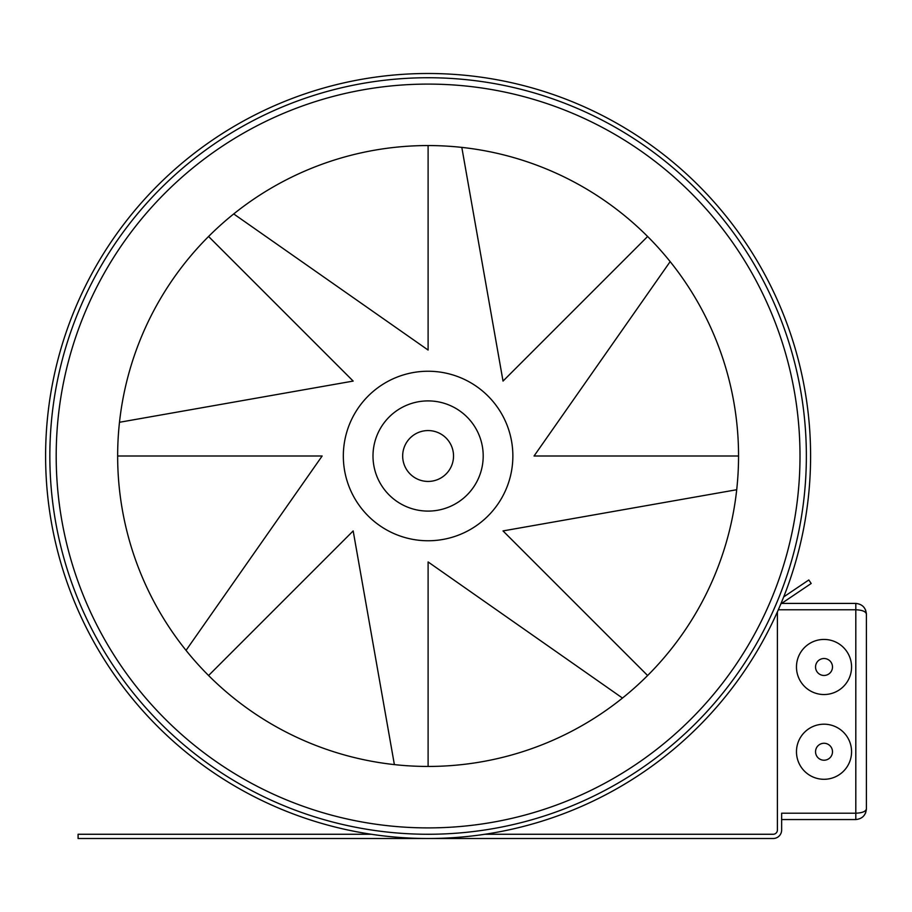 <?xml version="1.0" encoding="UTF-8"?>
<svg xmlns="http://www.w3.org/2000/svg" width="912" height="912" viewBox="0 0 912 912"><rect width="100%" height="100%" fill="white"/><g stroke="black" fill="none" stroke-linecap="round" stroke-linejoin="round"><path stroke-width="1.37" d="M186.037 650.381L322.141 456L117.648 456A310.445 310.445 0 0 0 428.104 766.445A310.445 310.445 0 0 0 738.549 456A310.445 310.445 0 0 0 428.104 145.555A310.445 310.445 0 0 0 117.648 456A310.445 310.445 0 0 0 428.104 766.445A310.445 310.445 0 0 0 738.549 456L534.056 456L670.16 261.619M806.356 456A378.263 378.263 0 0 0 428.104 77.737A378.263 378.263 0 0 0 49.841 456A378.263 378.263 0 0 0 428.104 834.263A378.263 378.263 0 0 0 806.356 456A378.263 378.263 0 0 1 428.104 834.263A378.263 378.263 0 0 1 49.841 456M810.597 456A382.504 382.504 0 0 0 428.104 73.496A382.504 382.504 0 0 0 45.6 456A382.504 382.504 0 0 0 428.104 838.504A382.504 382.504 0 0 0 810.597 456A382.504 382.504 0 0 1 428.104 838.504A382.504 382.504 0 0 1 45.6 456M815.545 751.75A8.482 8.482 0 0 0 824.015 760.22A8.482 8.482 0 0 0 832.496 751.75A8.482 8.482 0 0 0 824.015 743.269A8.482 8.482 0 0 0 815.545 751.75M851.569 751.75A27.554 27.554 0 0 0 824.015 724.196A27.554 27.554 0 0 0 796.472 751.75A27.554 27.554 0 0 0 824.015 779.293A27.554 27.554 0 0 0 851.569 751.75M815.545 666.98A8.482 8.482 0 0 0 824.015 675.461A8.482 8.482 0 0 0 832.496 666.98A8.482 8.482 0 0 0 824.015 658.51A8.482 8.482 0 0 0 815.545 666.98M851.569 666.98A27.554 27.554 0 0 0 824.015 639.437A27.554 27.554 0 0 0 796.472 666.98A27.554 27.554 0 0 0 824.015 694.534A27.554 27.554 0 0 0 851.569 666.98M484.876 834.263L773.159 834.263A4.241 4.241 0 0 0 777.4 830.023L777.4 611.872M781.641 603.413L855.809 603.413C862.193 604.086 865.727 607.62 866.4 614.004L866.4 808.967C865.727 811.52 862.193 812.934 855.809 813.208L781.641 813.208L781.641 830.023A8.482 8.482 0 0 1 773.159 838.504L78.09 838.504L78.09 834.263L371.321 834.263M780.82 603.961L811.19 583.486L808.819 579.964L783.693 596.915M778.324 609.775L855.809 609.775L855.809 603.413C862.193 604.086 865.727 607.62 866.4 614.004C865.727 611.45 862.193 610.037 855.809 609.775L855.809 819.557C862.193 818.885 865.727 815.351 866.4 808.967C865.727 815.351 862.193 818.885 855.809 819.557L781.641 819.557M233.711 213.932L428.104 350.048L428.104 145.555M483.2 456A55.096 55.096 0 0 0 428.104 400.904A55.096 55.096 0 0 0 372.997 456A55.096 55.096 0 0 0 428.104 511.096A55.096 55.096 0 0 0 483.2 456A55.096 55.096 0 0 0 428.104 400.904A55.096 55.096 0 0 0 372.997 456A55.096 55.096 0 0 0 428.104 511.096A55.096 55.096 0 0 0 483.2 456A55.096 55.096 0 0 0 428.104 400.904A55.096 55.096 0 0 0 372.997 456A55.096 55.096 0 0 0 428.104 511.096A55.096 55.096 0 0 0 483.2 456M461.814 147.391L503.025 381.079L647.623 236.482M119.483 422.279L353.172 381.079L208.574 236.482M394.383 764.609L353.172 530.921L208.574 675.518M622.486 698.068L428.104 561.952L428.104 766.445M736.714 489.721L503.025 530.921L647.623 675.518M800.006 456A371.902 371.902 0 0 0 428.104 84.098A371.902 371.902 0 0 0 56.191 456A371.902 371.902 0 0 0 428.104 827.902A371.902 371.902 0 0 0 800.006 456M453.526 456A25.433 25.433 0 0 0 428.104 430.567A25.433 25.433 0 0 0 402.671 456A25.433 25.433 0 0 0 428.104 481.433A25.433 25.433 0 0 0 453.526 456M343.334 456A84.759 84.759 0 0 0 428.104 540.759A84.759 84.759 0 0 0 512.863 456A84.759 84.759 0 0 0 428.104 371.241A84.759 84.759 0 0 0 343.334 456M865.591 813.025L866.389 809.366L865.591 813.025M866.389 613.605L865.591 609.957L866.389 613.605"/></g></svg>
